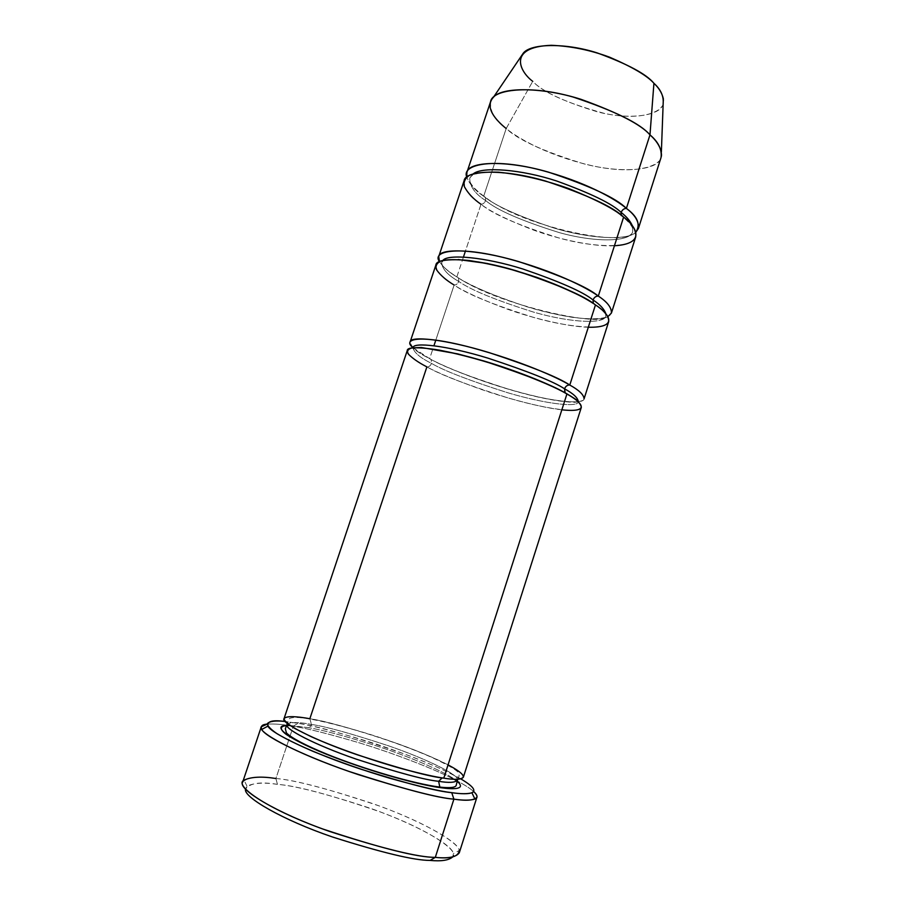 <?xml version="1.0" encoding="UTF-8"?>
<svg xmlns="http://www.w3.org/2000/svg" width="906" height="906" viewBox="0 0 906 906"><rect width="100%" height="100%" fill="white"/><g stroke="black" fill="none" stroke-linecap="round" stroke-linejoin="round"><path stroke-width="0.68" stroke-dasharray="4.53 3.4" d="M277.44 784.358C263.895 782.274 253.748 782.886 246.998 786.215L245.537 789.149C249.569 783.112 260.203 781.516 277.44 784.358C296.409 785.717 330.407 794.8 379.421 811.606C427.881 829.443 460.033 850.87 452.785 856.883L453.34 853.656C452.977 845.072 414.665 823.747 370.328 808.288C325.775 793.645 294.801 785.672 277.44 784.358L275.9 778.503L277.44 784.358M460.758 778.877C441.935 767.846 401.233 751.878 368.085 741.493C334.869 731.414 311.438 725.355 297.791 723.328L285.175 721.493L297.791 723.328L293.317 726.295C283.329 724.426 274.654 723.69 267.281 724.087C274.654 723.69 283.329 724.426 293.317 726.295L275.9 778.503C259.241 775.74 248.176 776.918 242.706 782.037M407.258 350.554C408.413 355.65 414.959 361.098 426.896 366.885L309.852 718.718C296.5 715.944 287.904 715.899 284.054 718.605M290.011 725.48L306.953 727.45C320.124 729.296 343.702 735.581 377.677 746.295C411.596 757.393 448.187 773.271 457.134 781.244C448.187 773.271 411.596 757.393 377.677 746.295C343.702 735.581 320.124 729.296 306.953 727.45C308.889 727.994 310.407 726.997 311.483 724.46C300.316 722.229 292.378 721.991 287.644 723.769C292.378 721.991 300.316 722.229 311.483 724.46C310.407 726.997 308.889 727.994 306.953 727.45L286.704 725.536M463.362 777.212C466.749 773.26 435.865 757.042 394.846 742.693C353.6 728.922 325.265 720.938 309.852 718.718L311.483 724.46C325.492 726.408 351.188 733.532 388.561 745.819C425.843 758.628 457.53 774.336 457.417 779.251C457.53 774.336 425.843 758.628 388.561 745.819C351.188 733.532 325.492 726.408 311.483 724.46L309.852 718.718C321.154 720.497 340.463 725.48 367.802 733.69C395.107 742.127 429.671 755.162 448.04 764.868M443.793 778.141L442.185 777.903L443.793 778.141M565.208 393.057L566.907 394.019L564.891 392.638M584.076 398.81C584.132 405.095 550.225 401.63 509.727 389.569C469.433 376.749 442.74 366.454 429.637 358.651L432.841 349.025L429.637 358.651L431.154 359.614L431.505 363.385C420.316 357.904 414.155 352.717 413.023 347.836C414.155 352.717 420.316 357.904 431.505 363.385C430.463 365.831 428.934 366.998 426.896 366.885C428.934 366.998 430.463 365.831 431.505 363.385C443.906 370.713 469.206 380.463 507.417 392.649C545.842 404.133 578.198 407.666 578.277 401.845C578.198 407.666 545.842 404.133 507.417 392.649C469.206 380.463 443.906 370.713 431.505 363.385L431.154 359.614L429.637 358.651C444.019 366.941 495.095 388.017 545.876 398.583C565.469 402.128 577.7 402.762 582.603 400.463C586.918 396.987 579.24 390.611 569.783 385.05M561.845 409.818C541.663 407.643 506.93 398.38 480.69 389.218C454.563 379.807 436.635 372.366 426.896 366.885C440.056 374.563 466.783 384.812 507.1 397.643C547.609 409.761 581.448 413.51 581.312 407.451M490.542 101.778C489.953 111.88 495.174 120.792 506.194 128.539L483.668 196.251C475.163 190.622 469.523 184.224 466.76 177.055C469.523 184.224 475.163 190.622 483.668 196.251C494.767 205.492 518.096 216.058 553.668 227.938C589.625 238.89 627.813 240.769 635.774 232.298C627.813 240.769 589.625 238.89 553.668 227.938C518.096 216.058 494.767 205.492 483.668 196.251L485.457 197.349L483.668 196.251L506.194 128.539L532.728 81.359L506.194 128.539C517.881 139.728 543.555 151.427 583.215 163.646C623.362 174.292 659.092 170 661.052 157.508M520.814 56.806C519.455 66.161 523.43 74.349 532.728 81.359C543.192 92.548 567.156 103.25 604.619 113.465C642.297 121.415 667.224 111.472 663.339 98.754M623.611 217.123L621.29 215.594L623.611 217.123M473.294 173.827L469.75 178.165C469.659 186.296 474.959 193.759 485.627 200.554C484.608 202.955 483.068 204.19 481.007 204.269C483.068 204.19 484.608 202.955 485.627 200.554C497.1 210.192 521.788 220.917 559.704 232.729C597.994 243.295 631.448 241.483 632.705 231.426L632.411 225.843L632.705 231.426C631.448 241.483 597.994 243.295 559.704 232.729C521.788 220.917 497.1 210.192 485.627 200.554L485.457 197.349L485.627 200.554C474.959 193.759 469.659 186.296 469.75 178.165L473.294 173.827M621.097 215.164L621.29 215.594C602.241 200.43 557.756 182.072 521.267 175.356C499.523 171.981 485.174 171.268 478.232 173.216C473.408 174.405 470.576 176.058 469.75 178.165L470.112 181.981C471.811 186.081 476.93 191.211 485.457 197.349C525.287 228.278 631.244 248.652 632.705 231.426C633.351 229.716 633.622 225.685 621.29 215.594M614.427 245.753C593.464 246.908 558.662 239.331 532.909 229.852C507.337 219.909 490.033 211.381 481.007 204.269L465.469 250.973M595.468 304.926L593.283 303.453L595.468 304.926M463.464 256.987L456.839 276.908L458.493 277.949L458.742 281.426C447.779 275.254 442.06 268.912 441.596 262.366L442.841 260.464L441.596 262.366C442.06 268.912 447.779 275.254 458.742 281.426C457.723 283.85 456.182 285.05 454.133 285.039C456.182 285.05 457.723 283.85 458.742 281.426C470.69 289.931 495.729 300.192 533.838 312.196C572.264 323.227 605.106 324.008 605.695 316.013L605.808 313.725L605.695 316.013C605.106 324.008 572.264 323.227 533.838 312.196C495.729 300.192 470.69 289.931 458.742 281.426L458.493 277.949L456.839 276.908C470.678 286.443 520.916 308.969 572.071 317.281C591.856 319.761 604.404 319.161 609.715 315.469C614.574 310.237 607.405 302.502 598.3 296.081M588.311 327.236C567.734 326.749 532.966 318.334 506.964 309.014C481.12 299.331 463.51 291.347 454.133 285.039L435.831 340.044M435.877 265.073C436.42 271.913 442.513 278.561 454.133 285.039C466.771 293.929 493.136 304.688 533.226 317.315C573.611 328.912 608.119 329.875 608.707 321.562M433.963 345.673L454.133 285.039M413.17 347.813L429.637 358.651C417.734 352.785 411.233 347.225 410.135 341.958M464.087 180.781C464.053 189.309 469.693 197.146 481.007 204.269C493.147 214.36 519.149 225.605 559.025 238.018C599.285 249.127 634.427 247.361 635.729 236.874M607.869 316.658C598.651 322.208 560.508 317.36 525.616 306.353C491.029 294.665 468.096 284.858 456.839 276.908C448.889 272.242 443.102 267.134 439.455 261.608C443.102 267.134 448.889 272.242 456.839 276.908L481.007 204.269M663.169 103.329C662.093 115.085 632.286 120.702 597.926 111.982C564.042 101.721 542.309 91.506 532.728 81.359M661.369 152.072C666.001 166.036 636.374 175.628 591.912 165.685C548.458 155.877 518.232 138.471 506.194 128.539M459.274 852.818C464.031 845.717 427.813 823.463 378.81 805.796C329.388 789.103 295.084 779.998 275.9 778.503L289.807 736.805M290.056 736.068L293.317 726.295C306.579 728.265 328.674 733.815 359.614 742.943C390.509 752.342 430.203 767.11 453.883 779.217C430.203 767.11 390.509 752.342 359.614 742.943C328.674 733.815 306.579 728.265 293.317 726.295L297.791 723.328C317.394 725.966 353.012 736.204 404.654 754.052C455.401 772.671 482.875 790.474 471.935 792.795M455.888 780.247C464.427 784.743 470.35 788.503 473.668 791.538C470.35 788.503 464.427 784.743 455.888 780.247M275.9 778.503C293.997 779.964 326.205 788.311 372.536 803.531C418.617 819.579 458.685 841.617 459.285 850.485L453.34 853.656M246.998 786.215L244.076 780.145M457.779 779.239L459.036 776.193C458.561 773.645 464.427 772.773 431.675 757.337C397.315 742.116 342.559 724.789 310.498 719.138C300.056 717.178 293.068 716.952 289.512 718.469L287.361 723.543M578.266 401.845L574.766 402.275C573.985 402.536 560.508 401.913 540.418 397.564C505.344 389.976 457.054 373.113 431.154 359.614C418.81 352.762 412.774 348.833 413.023 347.836M458.21 259.535C442.943 259.297 443.736 260.724 441.596 262.366L442.037 264.518C443.702 267.621 449.195 272.106 458.493 277.949C499.738 305.786 606.25 328.187 605.695 316.013C605.695 315.492 608.005 313.838 593.283 303.453"/><path stroke-width="1.36" d="M261.29 726.771L267.281 724.087C262.162 724.449 260.339 726.238 261.811 729.421C264.529 737.008 309.875 758.662 358.799 774.766C407.122 789.907 438.821 798.027 453.895 799.149C437.553 798.005 402.774 788.82 349.557 771.618C295.866 753.203 256.409 731.81 261.29 726.771L242.706 782.037C237.179 788.945 276.024 812.818 329.886 831.549C383.385 848.786 418.527 857.393 435.31 857.37L430.078 860.417C441.267 861.493 448.832 860.315 452.785 856.883C448.832 860.315 441.267 861.493 430.078 860.417C414.393 860.473 381.845 852.659 332.423 836.974C282.57 819.953 242.91 796.884 245.537 789.149C242.91 796.884 282.57 819.953 332.423 836.974C381.845 852.659 414.393 860.473 430.078 860.417L435.31 857.37C417.406 857.45 379.886 847.982 322.74 828.979C265.673 808.265 233.386 785.049 244.076 780.145C251.177 776.816 261.789 776.261 275.9 778.503M474.925 799.069L471.935 792.795C467.473 794.052 460.735 794.007 451.732 792.659L453.895 799.149C463.294 800.508 470.305 800.485 474.925 799.069C478.085 797.914 477.666 795.4 473.668 791.538C476.33 794.007 477.405 795.91 476.907 797.246C474.098 800.428 466.42 801.063 453.895 799.149L435.31 857.37L453.895 799.149L451.732 792.659C437.292 791.47 407.009 783.645 360.894 769.183C314.223 753.826 270.758 733.282 267.938 726.114C266.794 721.289 272.547 719.749 285.175 721.493C275.854 720.417 269.931 721.108 267.383 723.554C267.315 725.808 270.554 729.217 277.1 733.747C285.968 738.968 298.063 744.879 313.385 751.504C339.15 761.878 364.495 770.757 389.421 778.141C419.569 786.567 440.339 791.402 451.732 792.659C469.455 795.321 486.352 793.894 460.758 778.877M448.04 764.868C475.786 779.59 460.214 780.881 443.793 778.141C435.356 776.963 421.811 773.939 403.159 769.047C376.851 761.878 338.436 748.9 311.132 736.669L295.073 728.605C287.882 724.12 284.201 720.814 284.031 718.685C286.183 715.4 298.425 716.669 309.852 718.718L426.896 366.885C418.821 362.74 412.649 358.482 408.391 354.144C406.681 351.449 407.689 349.422 411.415 348.085C417.292 347.394 426.647 348.085 439.501 350.135C462.32 354.756 485.809 361.222 509.965 369.546C538.73 380.158 557.711 388.323 566.907 394.019C555.605 386.545 528.674 375.797 486.137 361.777C442.785 348.425 406.828 344.371 407.258 350.554L284.054 718.605C280.192 722.422 312.932 739.602 357.236 754.777C401.222 769.047 430.067 776.838 443.793 778.141L566.907 394.019C581.188 401.8 592.343 413.045 561.845 409.818M286.704 725.536C271.721 725.128 285.141 738.662 336.126 758.039C386.239 776.838 426.635 785.966 440.724 787.699L439.829 787.099L438.617 781.289C425.514 780.1 398.096 772.739 356.375 759.183C314.359 744.766 283.351 728.322 287.055 724.562L287.644 723.769L287.055 724.562C283.351 728.322 314.359 744.766 356.375 759.183C398.096 772.739 425.514 780.1 438.617 781.289L439.829 787.099L440.724 787.699C453.612 789.556 466.749 789.477 457.134 781.244C466.749 789.477 453.612 789.556 440.724 787.699C426.432 786.034 381.947 775.774 330.282 755.774C309.456 747.359 294.778 740.236 286.239 734.426C277.349 727.586 281.732 725.332 290.011 725.48M457.417 779.251L457.428 780.247C455.095 782.648 448.832 782.999 438.617 781.289C448.832 782.999 455.095 782.648 457.428 780.247L457.417 779.251M442.185 777.903L438.617 781.289L442.185 777.903M578.266 401.845L578.3 401.788C578.005 397.96 573.43 393.634 564.551 388.81C573.43 393.634 578.005 397.96 578.3 401.788L578.3 401.788C577.915 401.675 581.142 402.105 564.891 392.638L564.551 388.81C553.781 381.63 528.232 371.403 487.892 358.13C446.794 345.492 412.672 341.789 413.034 347.768L413.034 347.768C412.672 341.789 446.794 345.492 487.892 358.13C528.232 371.403 553.781 381.63 564.551 388.81L565.208 393.057M454.133 285.039C446.296 280.339 440.441 275.277 436.59 269.852C435.163 266.364 436.466 263.465 440.486 261.166C446.647 259.512 456.239 259.286 469.263 260.52C492.264 264.042 515.729 269.999 539.648 278.414C568.062 289.41 586.658 298.244 595.468 304.926C584.698 296.081 558.209 284.677 516.001 270.713C472.875 257.78 436.216 256.636 435.877 265.073L410.135 341.958C409.795 335.537 445.809 339.297 489.138 352.615C531.652 366.624 558.526 377.44 569.783 385.05C567.405 384.903 565.661 386.16 564.551 388.81C565.661 386.16 567.405 384.903 569.783 385.05L595.468 304.926C609.251 313.838 619.421 327.87 588.311 327.236M506.194 128.539C495.978 120.339 484.087 107.282 493.487 97.202C502.037 86.716 543.351 87.18 581.21 99.4C618.073 112.729 640.995 124.552 649.976 134.869C640.214 123.454 614.551 110.838 572.977 96.999C530.282 84.824 492.32 89.15 490.542 101.778L466.896 172.412C468.062 161.585 505.457 159.603 548.345 172.106C590.191 185.99 616.216 198.097 626.397 208.403L649.976 134.869L653.928 83.295C646.522 74.145 627.609 64.02 597.179 52.91C565.933 42.842 531.21 43.318 523.385 53.012L520.814 56.806M621.29 215.594L621.142 212.423C622.229 209.83 623.985 208.493 626.397 208.403C635.049 214.915 639.058 221.608 638.413 228.471L635.774 232.298C640.836 224.62 637.711 216.659 626.397 208.403C615.706 199.275 585.525 181.63 539.161 169.671C491.562 157.576 461.335 164.813 466.76 177.055L466.896 172.412M532.728 81.359C519.172 71.234 507.654 46.931 551.278 45.3C570.825 46.081 590.282 50.045 609.636 57.203C632.501 67.067 647.269 75.764 653.928 83.295L649.976 134.869L626.397 208.403C623.985 208.493 622.229 209.83 621.142 212.423C626.556 216.625 630.316 221.098 632.411 225.843C630.316 221.098 626.556 216.625 621.142 212.423C612.354 203.827 590.837 193.352 556.59 180.985C521.539 169.422 482.366 166.296 473.294 173.827C482.366 166.296 521.539 169.422 556.59 180.985C590.837 193.352 612.354 203.827 621.142 212.423L621.097 215.164M481.007 204.269C473.396 199.048 467.87 193.193 464.404 186.704C463.26 182.457 464.835 178.709 469.138 175.481C475.582 172.876 485.401 171.778 498.594 172.208C521.777 174.654 545.208 180.135 568.9 188.629C596.952 200 615.185 209.49 623.611 217.123C636.929 227.123 646.137 243.873 614.427 245.753M593.283 303.453L593.056 299.977C583.385 292.06 560.033 281.743 523.011 269.048C485.152 257.089 447.598 253.703 442.841 260.464C447.598 253.703 485.152 257.089 523.011 269.048C560.033 281.743 583.385 292.06 593.056 299.977L593.283 303.453C580.067 294.835 561.165 286.115 536.579 277.281L506.239 267.961L487.088 263.453L458.21 259.535M605.808 313.725C604.257 309.105 599.999 304.518 593.056 299.977C599.999 304.518 604.257 309.105 605.808 313.725M611.425 313.046L635.729 236.874C636.329 230.147 632.286 223.556 623.611 217.123L598.3 296.081C595.899 296.058 594.155 297.349 593.056 299.977C594.155 297.349 595.899 296.058 598.3 296.081L623.611 217.123C613.362 206.942 587.303 194.903 545.423 181.007C502.524 168.459 465.186 170.169 464.087 180.781L438.719 256.591C439.138 247.938 475.854 248.788 518.957 261.687C561.142 275.639 587.586 287.1 598.3 296.081C607.247 301.902 611.629 307.553 611.425 313.046L607.869 316.658M435.831 340.044L433.963 345.673M465.469 250.973L463.464 256.987M598.3 296.081C587.054 287.893 554.551 270.973 506.771 258.346C457.757 245.605 431.471 251.053 439.455 261.608L438.719 256.591M608.707 321.562C608.866 316.217 604.449 310.667 595.468 304.926L569.783 385.05C579.047 390.146 583.804 394.733 584.076 398.81L608.707 321.562M638.413 228.471L661.052 157.508C662.071 149.49 658.379 141.948 649.976 134.869C656.001 140.136 659.795 145.877 661.369 152.072L663.339 98.754C662.048 93.092 658.911 87.939 653.928 83.295C660.689 89.377 663.77 96.047 663.169 103.329M569.783 385.05C557.915 377.791 521.358 361.086 471.335 347.576C420.271 334.065 401.403 338.618 413.057 347.711L413.17 347.813M289.807 736.805L290.056 736.068M453.883 779.217L455.888 780.247L453.883 779.217M459.285 850.485C458.493 856.725 450.497 859.024 435.31 857.37C448.085 858.673 456.08 857.155 459.274 852.818L476.907 797.246M581.312 407.451C581.006 403.521 576.205 399.048 566.907 394.019L443.793 778.141C454.45 779.953 460.973 779.647 463.362 777.212L581.312 407.451M267.938 726.114L261.811 729.421M457.779 779.239L456.364 784.63C456.228 785.502 456.703 788.945 439.829 787.099C414.427 783.928 363.6 769.081 326.794 754.143C305.401 745.321 291.959 738.265 286.455 732.977L285.322 728.73L287.361 723.543M564.891 392.638C548.164 383.419 515.231 370.26 483.453 360.848L457.609 353.861L421.211 347.474L413.023 347.836M523.385 53.012L493.487 97.202"/></g></svg>
